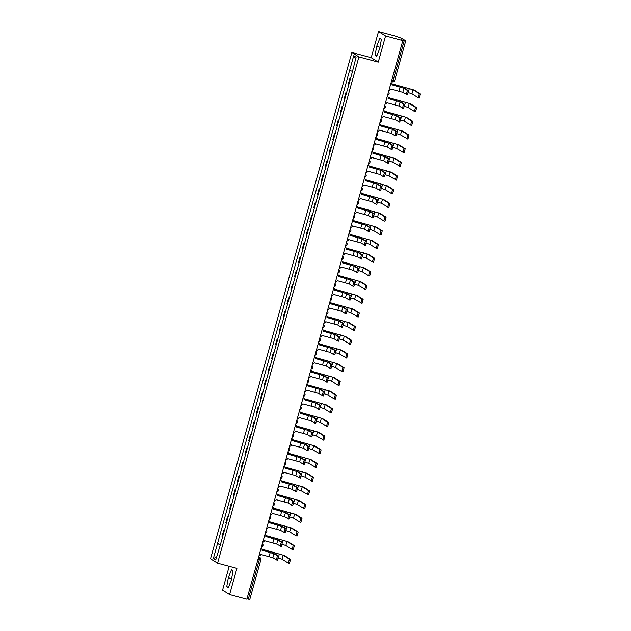 <?xml version="1.0" encoding="UTF-8"?>
<svg xmlns="http://www.w3.org/2000/svg" width="631" height="631" viewBox="0 0 631 631"><rect width="100%" height="100%" fill="white"/><g stroke="black" fill="none" stroke-linecap="round" stroke-linejoin="round"><path stroke-width="0.95" d="M229.211 566.322L222.562 590.135L229.605 594.544L246.871 599.19L402.83 40.605L385.565 35.959L378.521 31.55L371.217 57.697L351.877 52.491L210.517 558.782L217.569 563.191L358.921 56.9L378.269 62.106L385.565 35.959M378.521 31.55L395.779 36.196L401.734 38.341L405.725 40.841L394.651 80.61L393.168 80.295L404.266 40.55L405.749 40.865M229.605 594.544L236.909 568.397L217.569 563.191M249.766 599.426L248.306 599.135L259.404 559.389L259.617 557.457L258.686 556.873M246.981 598.78L248.306 599.135M404.266 40.55L401.584 39.824L402.83 40.605M350.339 79.206L349.763 78.867L348.146 84.657L348.722 84.996M350.386 79.033L349.763 78.867M346.514 92.899L345.946 92.552L344.329 98.341L344.897 98.688M346.561 92.718L345.946 92.552M342.696 106.584L342.12 106.245L340.503 112.034L341.079 112.373M342.743 106.41L342.12 106.245M338.871 120.269L338.295 119.929L336.678 125.719L337.254 126.066M338.918 120.095L338.295 119.929M335.053 133.961L334.477 133.614L332.86 139.412L333.436 139.751M335.1 133.788L334.477 133.614M331.228 147.646L330.652 147.307L329.035 153.096L329.611 153.436M331.275 147.473L330.652 147.307M327.402 161.339L326.834 160.992L325.217 166.789L325.785 167.128M327.457 161.165L326.834 160.992M323.585 175.024L323.009 174.684L321.392 180.474L321.968 180.813M323.632 174.85L323.009 174.684M319.759 188.716L319.191 188.369L317.574 194.159L318.142 194.506M319.814 188.535L319.191 188.369M315.942 202.401L315.366 202.062L313.749 207.851L314.325 208.191M315.989 202.228L315.366 202.062M312.116 216.086L311.548 215.747L309.931 221.536L310.499 221.883M312.164 215.912L311.548 215.747M308.299 229.779L307.723 229.432L306.106 235.229L306.682 235.568M308.346 229.605L307.723 229.432M304.473 243.463L303.905 243.124L302.288 248.914L302.856 249.261M304.521 243.29L303.905 243.124M300.656 257.156L300.08 256.809L298.463 262.606L299.039 262.946M300.703 256.983L300.08 256.809M296.83 270.841L296.262 270.502L294.645 276.291L295.213 276.63M296.878 270.667L296.262 270.502M293.013 284.534L292.437 284.187L290.82 289.976L291.396 290.323M293.06 284.352L292.437 284.187M289.187 298.218L288.612 297.879L286.995 303.669L287.57 304.008M289.235 298.045L288.612 297.879M285.37 311.903L284.794 311.564L283.177 317.354L283.753 317.701M285.417 311.73L284.794 311.564M281.544 325.596L280.969 325.257L279.352 331.046L279.927 331.385M281.592 325.422L280.969 325.257M277.719 339.281L277.151 338.942L275.534 344.731L276.102 345.078M277.774 339.107L277.151 338.942M273.901 352.974L273.326 352.626L271.709 358.424L272.284 358.763M273.949 352.8L273.326 352.626M270.076 366.658L269.508 366.319L267.891 372.109L268.459 372.448M270.131 366.485L269.508 366.319M266.258 380.351L265.683 380.004L264.066 385.801L264.641 386.14M266.306 380.177L265.683 380.004M262.433 394.036L261.865 393.697L260.248 399.486L260.816 399.825M262.48 393.862L261.865 393.697M258.615 407.729L258.04 407.381L256.423 413.171L256.998 413.518M258.663 407.547L258.04 407.381M254.79 421.413L254.222 421.074L252.605 426.864L253.173 427.203M254.837 421.24L254.222 421.074M250.972 435.098L250.397 434.759L248.78 440.548L249.355 440.895M251.02 434.925L250.397 434.759M247.147 448.791L246.571 448.444L244.954 454.241L245.53 454.58M247.194 448.617L246.571 448.444M243.329 462.476L242.754 462.137L241.137 467.926L241.712 468.273M243.377 462.302L242.754 462.137M239.504 476.168L238.928 475.821L237.311 481.619L237.887 481.958M239.551 475.995L238.928 475.821M235.678 489.853L235.111 489.514L233.494 495.303L234.062 495.643M235.734 489.68L235.111 489.514M231.861 503.546L231.285 503.199L229.668 508.988L230.244 509.335M231.908 503.364L231.285 503.199M228.036 517.231L227.468 516.892L225.851 522.681L226.419 523.02M228.091 517.057L227.468 516.892M224.218 530.916L223.642 530.576L222.025 536.366L222.601 536.713M224.265 530.742L223.642 530.576M352.169 71.264L349.613 70.451L353.731 55.709L356.097 57.192L352.311 72.139L220.164 545.436L215.715 559.973L213.349 558.49L217.466 543.748L220.377 544.679M349.613 70.451L217.466 543.748M351.877 52.491L358.921 56.9M371.217 57.697L378.269 62.106M376.668 56.317L379.815 48.335L381.4 39.382L379.823 38.396L376.675 46.371L375.098 55.331L376.668 56.317M228.304 587.698L231.451 579.723L233.028 570.763L231.459 569.785L228.312 577.759L226.734 586.72L228.304 587.698M220.44 544.435L217.135 543.543M353.731 55.709L355.663 58.746M216.52 557.086L213.349 558.49M376.865 55.804L375.098 55.331M380.004 47.27L376.675 46.371M228.501 587.193L226.734 586.72M231.64 578.651L228.312 577.759M391.93 84.814L405.063 88.6L408.509 90.754L407.405 94.8L406.293 94.5L407.381 90.454L403.935 88.301L391.954 84.743A1.822 1.79 122 0 0 391.086 82.669L391.188 82.724M403.935 88.301L402.815 92.331L407.405 94.8M388.933 90.391A1.822 1.79 122 0 0 390.755 89.042L402.815 92.331M391.969 83.82L414.22 90.059L420.483 93.98L419.37 98.026L418.266 97.718M419.37 98.026L418.243 97.718L419.355 93.672L413.092 89.76L391.985 83.884M418.227 97.71L411.964 93.79L408.36 92.639M388.112 98.499L401.245 102.285L404.692 104.446L403.58 108.493L402.475 108.185L403.564 104.139L400.117 101.985L388.128 98.428A1.822 1.79 122 0 0 387.26 96.354L387.363 96.417M400.117 101.985L398.989 106.024L403.58 108.493M385.107 104.076A1.822 1.79 122 0 0 386.929 102.727L398.989 106.024M384.287 112.192L397.42 115.978L400.866 118.131L399.762 122.177L398.65 121.878L399.738 117.831L396.292 115.67L384.311 112.121A1.822 1.79 122 0 0 383.443 110.046L383.545 110.102M396.292 115.67L395.164 119.709L399.762 122.177M381.282 117.768A1.822 1.79 122 0 0 383.112 116.419L395.164 119.709M388.152 97.505L410.395 103.744L416.657 107.664L415.553 111.711L414.441 111.411M415.553 111.711L414.425 111.411L415.529 107.365L409.267 103.445L388.16 97.576M414.401 111.403L408.139 107.483L404.542 106.323M384.326 111.19L406.577 117.437L412.84 121.357L411.727 125.403L410.623 125.096M411.727 125.403L410.6 125.096L411.712 121.049L405.449 117.129L384.342 111.261M410.584 125.088L404.321 121.168L400.717 120.008M380.469 125.877L393.602 129.663L397.049 131.824L395.937 135.862L394.832 135.562M395.937 135.862L394.809 135.562L395.921 131.516L392.474 129.363L380.485 125.806A1.822 1.79 122 0 0 379.617 123.731L379.72 123.794M377.464 131.453A1.822 1.79 122 0 0 379.286 130.104L391.346 133.401L394.793 135.555M376.644 139.561L389.777 143.355L393.223 145.509L392.111 149.555L391.007 149.255M392.111 149.555L390.991 149.247L392.096 145.209L388.649 143.048L376.668 139.49A1.822 1.79 122 0 0 375.8 137.424M373.639 145.138A1.822 1.79 122 0 0 375.469 143.797L387.521 147.086L390.968 149.239M372.826 153.254L385.959 157.04L389.406 159.201L388.294 163.24L387.182 162.94M384.831 156.74L383.703 160.771L387.166 162.94L388.278 158.894L384.831 156.74L372.842 153.183A1.822 1.79 122 0 0 371.974 151.109L372.077 151.172M369.821 158.831A1.822 1.79 122 0 0 371.643 157.482L383.703 160.771M380.501 124.883L402.752 131.122L409.014 135.042L407.91 139.088L406.798 138.788L407.886 134.742L401.624 130.822L380.517 124.954M396.899 133.701L400.496 134.86L407.91 139.088M376.683 138.568L398.926 144.814L405.197 148.735L404.085 152.773L402.98 152.473L404.069 148.427L397.798 144.507L376.699 138.639M393.074 147.386L396.678 148.545L404.085 152.773M372.858 152.26L395.109 158.499L401.371 162.419L400.259 166.466L399.155 166.166L400.243 162.12L393.981 158.2L372.874 152.331M389.256 161.079L392.853 162.23L400.259 166.466M369.001 166.939L382.134 170.733L385.58 172.886L384.468 176.932L383.364 176.633M381.006 170.425L379.878 174.464L383.34 176.625L384.453 172.586L381.006 170.425L369.025 166.868A1.822 1.79 122 0 0 368.157 164.801L368.252 164.857M365.996 172.515A1.822 1.79 122 0 0 367.826 171.167L379.878 174.464M369.04 165.945L391.283 172.192L397.554 176.112L396.442 180.15L395.329 179.851L396.426 175.804L390.155 171.884L369.056 166.016M385.431 174.763L389.027 175.923L396.442 180.15M365.183 180.632L378.316 184.418L381.755 186.571L380.651 190.617L379.539 190.317M380.651 190.617L379.523 190.317L380.627 186.271L377.188 184.118L365.199 180.561A1.822 1.79 122 0 0 364.332 178.486L364.434 178.541M362.178 186.208A1.822 1.79 122 0 0 364 184.859L376.06 188.148L379.507 190.31M365.215 179.638L387.466 185.877L393.728 189.797L392.616 193.843L391.512 193.543M381.613 188.456L385.21 189.608L391.488 193.536L392.6 189.497L386.338 185.577L365.231 179.701M361.358 194.316L374.491 198.11L377.937 200.264L376.825 204.31L375.721 204.002M376.825 204.31L375.697 204.002L376.81 199.956L373.363 197.803L361.382 194.245A1.822 1.79 122 0 0 360.506 192.171L360.609 192.234M358.353 199.893A1.822 1.79 122 0 0 360.175 198.544L372.235 201.841L375.682 203.994M361.397 193.323L383.64 199.562L389.903 203.482L388.799 207.528L387.686 207.228L388.783 203.182L382.512 199.262L361.413 193.394M377.788 202.141L381.384 203.3L388.799 207.528M357.54 208.009L370.665 211.795L374.112 213.948L373.008 217.995L371.896 217.695L372.984 213.649L369.545 211.495L357.556 207.938A1.822 1.79 122 0 0 356.689 205.864L356.791 205.919M369.545 211.495L368.417 215.526L373.008 217.995M354.535 213.586A1.822 1.79 122 0 0 356.357 212.237L368.417 215.526M357.572 207.007L379.823 213.254L386.085 217.174L384.973 221.221L383.869 220.913M373.962 215.826L377.567 216.985L383.845 220.913L384.957 216.867L378.695 212.947L357.588 207.078M353.715 221.694L366.848 225.48L370.294 227.641L369.182 231.687L368.078 231.38L369.167 227.334L365.72 225.18L353.739 221.623A1.822 1.79 122 0 0 352.863 219.549M365.72 225.18L364.592 229.219L369.182 231.687M350.71 227.27A1.822 1.79 122 0 0 352.532 225.922L364.592 229.219M353.754 220.7L375.997 226.939L382.26 230.859L381.156 234.906L380.043 234.606M381.156 234.906L380.028 234.606L381.132 230.56L374.869 226.639L353.77 220.771M380.012 234.598L373.741 230.678L370.145 229.518M349.897 235.379L363.022 239.173L366.469 241.326L365.365 245.372L364.253 245.073L365.341 241.026L361.894 238.865L349.913 235.316A1.822 1.79 122 0 0 349.046 233.241L349.148 233.296M361.894 238.865L360.774 242.903L365.365 245.372M346.892 240.955A1.822 1.79 122 0 0 348.714 239.614L360.774 242.903M349.929 234.385L372.18 240.632L378.442 244.552L377.33 248.598L376.226 248.291M377.33 248.598L376.202 248.291L377.314 244.244L371.052 240.324L349.945 234.456M376.186 248.283L369.924 244.363L366.319 243.203M346.072 249.071L359.205 252.857L362.651 255.019L361.539 259.057L360.435 258.757L361.524 254.711L358.077 252.558L346.088 249A1.822 1.79 122 0 0 345.22 246.926L345.323 246.989M358.077 252.558L356.949 256.596L361.539 259.057M343.067 254.648A1.822 1.79 122 0 0 344.889 253.299L356.949 256.596M346.111 248.078L368.354 254.317L374.617 258.237L373.513 262.283L372.4 261.983M373.513 262.283L372.385 261.975L373.489 257.937L367.226 254.017L346.127 248.149M372.361 261.968L366.098 258.047L362.502 256.896M342.247 262.756L355.379 266.55L358.826 268.703L357.722 272.75L356.61 272.45L357.698 268.404L354.251 266.243L342.27 262.685A1.822 1.79 122 0 0 341.403 260.619L341.505 260.674M354.251 266.243L353.123 270.281L357.722 272.75M339.241 268.333A1.822 1.79 122 0 0 341.071 266.984L353.123 270.281M342.286 261.762L364.537 268.009L370.799 271.929L369.687 275.968L368.583 275.668M369.687 275.968L368.559 275.668L369.671 271.622L363.409 267.702L342.302 261.833M368.543 275.66L362.281 271.74L358.676 270.581M338.429 276.449L351.562 280.235L355.008 282.396L353.896 286.435L352.792 286.135M353.896 286.435L352.768 286.135L353.881 282.089L350.434 279.935L338.445 276.378A1.822 1.79 122 0 0 337.577 274.304L337.68 274.367M335.424 282.025A1.822 1.79 122 0 0 337.246 280.677L349.306 283.966L352.753 286.127M338.461 275.455L360.711 281.694L366.974 285.614L365.87 289.661L364.757 289.361L365.846 285.315L359.583 281.394L338.476 275.518M354.859 284.273L358.455 285.425L365.87 289.661M334.604 290.134L347.736 293.928L351.183 296.081L350.079 300.127L348.967 299.828M350.079 300.127L348.951 299.82L350.055 295.773L346.608 293.62L334.627 290.063A1.822 1.79 122 0 0 333.76 287.988L333.862 288.051M331.598 295.71A1.822 1.79 122 0 0 333.428 294.361L345.48 297.658L348.927 299.812M334.643 289.14L356.886 295.387L363.156 299.307L362.044 303.345L360.94 303.046L362.028 298.999L355.758 295.079L334.659 289.211M351.033 297.958L354.638 299.118L362.044 303.345M330.786 303.826L343.919 307.612L347.365 309.766L346.253 313.812L345.141 313.512M342.791 307.313L341.663 311.343L345.125 313.512L346.238 309.466L342.791 307.313L330.802 303.756A1.822 1.79 122 0 0 329.934 301.681M327.781 309.403A1.822 1.79 122 0 0 329.603 308.054L341.663 311.343M330.818 302.833L353.068 309.072L359.331 312.992L358.227 317.038L357.114 316.73L358.203 312.684L351.94 308.772L330.833 302.896M347.216 311.651L350.812 312.802L358.227 317.038M326.961 317.511L340.093 321.297L343.54 323.458L342.428 327.505L341.324 327.197M338.965 320.998L337.837 325.036L341.3 327.197L342.412 323.151L338.965 320.998L326.984 317.44A1.822 1.79 122 0 0 326.117 315.366L326.219 315.429M323.955 323.088A1.822 1.79 122 0 0 325.785 321.739L337.837 325.036M327 316.517L349.243 322.756L355.513 326.677L354.401 330.723L353.297 330.423L354.385 326.377L348.115 322.457L327.016 316.588M343.39 325.336L346.995 326.495L354.401 330.723M323.143 331.204L336.276 334.99L339.715 337.143L338.61 341.19L337.498 340.89M338.61 341.19L337.482 340.89L338.595 336.844L335.148 334.682L323.159 331.133A1.822 1.79 122 0 0 322.291 329.059L322.394 329.114M320.138 336.78A1.822 1.79 122 0 0 321.96 335.432L334.02 338.721L337.467 340.882M323.175 330.202L345.425 336.449L351.688 340.369L350.576 344.416L349.471 344.108L350.56 340.062L344.297 336.142L323.19 330.273M339.573 339.021L343.169 340.18L350.576 344.416M319.318 344.889L332.45 348.675L335.897 350.836L334.785 354.874L333.681 354.575M334.785 354.874L333.657 354.575L334.769 350.528L331.322 348.375L319.341 344.818A1.822 1.79 122 0 0 318.466 342.743L318.568 342.807M316.312 350.465A1.822 1.79 122 0 0 318.134 349.117L330.194 352.413L333.641 354.567M319.357 343.895L341.6 350.134L347.862 354.054L346.758 358.1L345.646 357.801L346.742 353.754L340.472 349.834L319.373 343.966M335.747 352.713L339.344 353.873L346.758 358.1M315.5 358.574L328.633 362.368L332.072 364.521L330.967 368.567L329.855 368.267L330.944 364.221L327.505 362.06L315.516 358.503A1.822 1.79 122 0 0 314.648 356.436L314.751 356.491M327.505 362.06L326.377 366.098L330.967 368.567M312.495 364.15A1.822 1.79 122 0 0 314.317 362.809L326.377 366.098M315.532 357.58L337.782 363.827L344.045 367.747L342.933 371.785L341.828 371.485M331.922 366.398L335.526 367.558L341.805 371.485L342.917 367.439L336.654 363.519L315.547 357.651M311.675 372.266L324.807 376.052L328.254 378.214L327.142 382.252L326.038 381.952L327.126 377.906L323.679 375.753L311.698 372.195A1.822 1.79 122 0 0 310.823 370.121M323.679 375.753L322.551 379.783L327.142 382.252M308.669 377.843A1.822 1.79 122 0 0 310.491 376.494L322.551 379.783M311.714 371.273L333.957 377.512L340.219 381.432L339.115 385.478L338.003 385.178M328.104 380.091L331.701 381.242L337.987 385.17L339.092 381.132L332.829 377.212L311.73 371.344M307.857 385.951L320.982 389.745L324.429 391.898L323.324 395.945L322.212 395.645L323.301 391.599L319.854 389.437L307.873 385.88A1.822 1.79 122 0 0 307.005 383.806L307.108 383.869M319.854 389.437L318.734 393.476L323.324 395.945M304.852 391.528A1.822 1.79 122 0 0 306.674 390.179L318.734 393.476M307.889 384.957L330.139 391.204L336.402 395.124L335.29 399.163L334.185 398.863M335.29 399.163L334.162 398.863L335.274 394.817L329.011 390.897L307.904 385.028M334.146 398.855L327.883 394.935L324.279 393.776M304.032 399.644L317.164 403.43L320.611 405.583L319.499 409.629L318.395 409.33L319.483 405.283L316.036 403.13L304.055 399.573A1.822 1.79 122 0 0 303.18 397.498L303.282 397.554M316.036 403.13L314.908 407.161L319.499 409.629M301.026 405.22A1.822 1.79 122 0 0 302.848 403.872L314.908 407.161M304.071 398.65L326.314 404.889L332.576 408.809L331.472 412.855L330.36 412.556M331.472 412.855L330.344 412.548L331.449 408.509L325.186 404.589L304.087 398.713M330.321 412.54L324.058 408.62L320.461 407.468M300.206 413.329L313.339 417.123L316.786 419.276L315.681 423.322L314.569 423.015L315.658 418.968L312.211 416.815L300.23 413.258A1.822 1.79 122 0 0 299.362 411.183L299.465 411.246M312.211 416.815L311.091 420.853L315.681 423.322M297.201 418.905A1.822 1.79 122 0 0 299.031 417.556L311.091 420.853M300.246 412.335L322.496 418.574L328.759 422.494L327.647 426.54L326.542 426.24M327.647 426.54L326.519 426.24L327.631 422.194L321.368 418.274L300.261 412.406M326.503 426.233L320.24 422.313L316.636 421.153M296.389 427.021L309.521 430.807L312.968 432.961L311.856 437.007L310.752 436.707M311.856 437.007L310.728 436.707L311.84 432.661L308.393 430.5L296.404 426.95A1.822 1.79 122 0 0 295.537 424.876L295.639 424.931M293.383 432.598A1.822 1.79 122 0 0 295.205 431.249L307.265 434.538L310.712 436.699M296.428 426.02L318.671 432.267L324.933 436.187L323.829 440.233L322.717 439.925L323.806 435.879L317.543 431.959L296.436 426.091M312.818 434.838L316.415 435.997L323.829 440.233M292.563 440.706L305.696 444.492L309.143 446.653L308.038 450.7L306.926 450.392M308.038 450.7L306.911 450.392L308.015 446.346L304.568 444.192L292.587 440.635A1.822 1.79 122 0 0 291.719 438.561L291.822 438.624M289.558 446.283A1.822 1.79 122 0 0 291.388 444.934L303.44 448.231L306.887 450.384M292.603 439.712L314.845 445.951L321.116 449.871L320.004 453.918L318.9 453.618L319.988 449.572L313.725 445.652L292.618 439.783M308.993 448.531L312.597 449.69L320.004 453.918M288.746 454.391L301.878 458.185L305.325 460.338L304.213 464.384L303.109 464.085M304.213 464.384L303.085 464.077L304.197 460.038L300.75 457.877L288.761 454.32A1.822 1.79 122 0 0 287.894 452.253M285.74 459.967A1.822 1.79 122 0 0 287.562 458.627L299.622 461.916L303.069 464.069M288.777 453.397L311.028 459.644L317.29 463.564L316.186 467.603L315.074 467.303L316.163 463.257L309.9 459.336L288.793 453.468M305.175 462.215L308.772 463.375L316.186 467.603M284.92 468.084L298.053 471.87L301.5 474.031L300.388 478.069L299.283 477.77M296.925 471.57L295.797 475.608L299.26 477.77L300.372 473.723L296.925 471.57L284.944 468.013A1.822 1.79 122 0 0 284.076 465.938L284.179 466.001M281.915 473.66A1.822 1.79 122 0 0 283.745 472.311L295.797 475.608M284.96 467.09L307.202 473.329L313.473 477.249L312.361 481.295L311.257 480.996L312.345 476.949L306.074 473.029L284.975 467.161M301.35 475.908L304.954 477.06L312.361 481.295M281.103 481.768L294.235 485.562L297.674 487.716L296.57 491.762L295.458 491.462M293.107 485.255L291.979 489.293L295.442 491.454L296.554 487.416L293.107 485.255L281.118 481.698A1.822 1.79 122 0 0 280.251 479.631L280.353 479.686M278.097 487.345A1.822 1.79 122 0 0 279.919 485.996L291.979 489.293M281.134 480.775L303.385 487.022L309.647 490.942L308.535 494.98L307.431 494.68L308.52 490.634L302.257 486.714L281.15 480.846M297.532 489.593L301.129 490.752L308.535 494.98M277.277 495.461L290.41 499.247L293.857 501.408L292.745 505.447L291.64 505.147M292.745 505.447L291.617 505.147L292.729 501.101L289.282 498.947L277.301 495.39A1.822 1.79 122 0 0 276.433 493.316L276.528 493.379M274.272 501.038A1.822 1.79 122 0 0 276.102 499.689L288.154 502.978L291.601 505.139M277.317 494.467L299.559 500.706L305.83 504.626L304.718 508.673L303.606 508.373M304.718 508.673L303.59 508.365L304.702 504.327L298.431 500.407L277.332 494.53M303.574 508.357L297.304 504.437L293.707 503.286M273.46 509.146L286.592 512.94L290.031 515.093L288.927 519.139L287.815 518.832L288.903 514.786L285.464 512.632L273.475 509.075A1.822 1.79 122 0 0 272.608 507.001L272.71 507.064M285.464 512.632L284.336 516.671L288.927 519.139M270.454 514.722A1.822 1.79 122 0 0 272.276 513.374L284.336 516.671M273.491 508.152L295.742 514.399L302.004 518.319L300.892 522.358L299.788 522.058M289.889 516.97L293.486 518.13L299.764 522.058L300.877 518.012L294.614 514.091L273.507 508.223M269.634 522.839L282.767 526.625L286.214 528.778L285.102 532.824L283.997 532.525L285.086 528.478L281.639 526.325L269.658 522.768A1.822 1.79 122 0 0 268.782 520.693M281.639 526.325L280.511 530.355L285.102 532.824M266.629 528.415A1.822 1.79 122 0 0 268.451 527.066L280.511 530.355M269.674 521.837L291.916 528.084L298.179 532.004L297.075 536.05L295.963 535.743M286.064 530.663L289.661 531.815L295.947 535.743L297.051 531.696L290.788 527.776L269.689 521.908M265.817 536.524L278.941 540.31L282.388 542.471L281.284 546.517L280.172 546.209L281.26 542.163L277.821 540.01L265.832 536.453A1.822 1.79 122 0 0 264.965 534.378L265.067 534.441M277.821 540.01L276.693 544.048L281.284 546.517M262.811 542.1A1.822 1.79 122 0 0 264.634 540.751L276.693 544.048M265.848 535.53L288.099 541.769L294.361 545.689L293.249 549.735L292.145 549.435M293.249 549.735L292.121 549.435L293.234 545.389L286.971 541.469L265.864 535.601M292.106 549.427L285.843 545.507L282.238 544.348M261.991 550.216L275.124 554.002L278.571 556.156L277.459 560.202L276.354 559.902L277.443 555.856L273.996 553.695L262.015 550.145A1.822 1.79 122 0 0 261.139 548.071L261.242 548.126M273.996 553.695L272.868 557.733L277.459 560.202M258.986 555.793A1.822 1.79 122 0 0 260.808 554.444L272.868 557.733M262.031 549.215L284.273 555.461L290.536 559.381L289.432 563.428L288.32 563.12M289.432 563.428L288.304 563.12L289.408 559.074L283.145 555.154L262.046 549.285M288.288 563.112L282.018 559.192L278.421 558.033M258.6 557.181L259.617 557.457A1.822 1.79 122 0 1 260.863 559.681L258.079 559.027M394.627 80.587L394.651 80.61A1.822 1.822 0 0 1 392.419 81.88L391.378 81.604L392.419 81.88L393.168 80.295L391.843 79.94M226.277 522.949L227.894 517.16M230.102 509.264L231.719 503.467M233.92 495.572L235.537 489.782M237.745 481.887L239.362 476.089M241.563 468.194L243.18 462.405M245.388 454.509L247.005 448.72M249.206 440.817L250.822 435.027M253.031 427.132L254.648 421.342M256.856 413.439L258.473 407.65M260.674 399.754L262.291 393.965M264.499 386.069L266.116 380.272M268.317 372.377L269.934 366.587M272.142 358.692L273.759 352.903M275.96 344.999L277.577 339.21M279.785 331.314L281.402 325.525M283.603 317.622L285.22 311.832M287.428 303.937L289.045 298.147M291.246 290.252L292.863 284.455M295.071 276.559L296.688 270.77M298.897 262.875L300.514 257.077M302.714 249.182L304.331 243.392M306.54 235.497L308.157 229.708M310.357 221.804L311.974 216.015M314.183 208.12L315.8 202.33M318 194.427L319.617 188.637M321.826 180.742L323.443 174.953M325.643 167.057L327.26 161.26M329.469 153.365L331.086 147.575M333.286 139.68L334.903 133.89M337.112 125.987L338.729 120.198M340.937 112.302L342.554 106.513M344.755 98.61L346.372 92.82M348.58 84.925L350.197 79.135M222.459 536.634L224.076 530.845M387.6 95.147A1.822 1.822 0 0 0 388.499 91.937A1.822 1.79 -58 0 1 389.067 93.806M383.774 108.84A1.822 1.822 0 0 0 384.673 105.622A1.822 1.79 -58 0 1 385.249 107.499M379.957 122.524A1.822 1.822 0 0 0 380.856 119.314A1.822 1.79 -58 0 1 381.424 121.184M376.131 136.209A1.822 1.822 0 0 0 377.03 132.999A1.822 1.79 -58 0 1 377.606 134.876M372.314 149.902A1.822 1.822 0 0 0 373.213 146.692A1.822 1.79 -58 0 1 373.781 148.561M368.488 163.587A1.822 1.822 0 0 0 369.387 160.377A1.822 1.79 -58 0 1 369.955 162.254M364.671 177.279A1.822 1.822 0 0 0 365.562 174.069A1.822 1.79 -58 0 1 366.138 175.939M360.845 190.964A1.822 1.822 0 0 0 361.744 187.754A1.822 1.79 -58 0 1 362.312 189.631M357.028 204.657A1.822 1.822 0 0 0 357.919 201.447A1.822 1.79 -58 0 1 358.495 203.316M353.202 218.342A1.822 1.822 0 0 0 354.101 215.132A1.822 1.79 -58 0 1 354.669 217.001M349.385 232.027A1.822 1.822 0 0 0 350.276 228.816A1.822 1.79 -58 0 1 350.852 230.694M345.559 245.719A1.822 1.822 0 0 0 346.458 242.509A1.822 1.79 -58 0 1 347.026 244.378M341.742 259.404A1.822 1.822 0 0 0 342.633 256.194A1.822 1.79 -58 0 1 343.209 258.071M337.916 273.097A1.822 1.822 0 0 0 338.815 269.887A1.822 1.79 -58 0 1 339.383 271.756M334.091 286.782A1.822 1.822 0 0 0 334.99 283.571A1.822 1.79 -58 0 1 335.566 285.449M330.273 300.474A1.822 1.822 0 0 0 331.172 297.264A1.822 1.79 -58 0 1 331.74 299.133M326.448 314.159A1.822 1.822 0 0 0 327.347 310.949A1.822 1.79 -58 0 1 327.915 312.818M322.63 327.852A1.822 1.822 0 0 0 323.522 324.634A1.822 1.79 -58 0 1 324.097 326.511M318.805 341.537A1.822 1.822 0 0 0 319.704 338.326A1.822 1.79 -58 0 1 320.272 340.196M314.987 355.221A1.822 1.822 0 0 0 315.879 352.011A1.822 1.79 -58 0 1 316.454 353.888M311.162 368.914A1.822 1.822 0 0 0 312.061 365.704A1.822 1.79 -58 0 1 312.629 367.573M307.344 382.599A1.822 1.822 0 0 0 308.236 379.389A1.822 1.79 -58 0 1 308.811 381.266M303.519 396.292A1.822 1.822 0 0 0 304.418 393.081A1.822 1.79 -58 0 1 304.986 394.951M299.701 409.976A1.822 1.822 0 0 0 300.593 406.766A1.822 1.79 -58 0 1 301.168 408.643M295.876 423.669A1.822 1.822 0 0 0 296.775 420.459A1.822 1.79 -58 0 1 297.343 422.328M292.05 437.354A1.822 1.822 0 0 0 292.95 434.144A1.822 1.79 -58 0 1 293.525 436.013M288.233 451.039A1.822 1.822 0 0 0 289.132 447.829A1.822 1.79 -58 0 1 289.7 449.706M284.407 464.731A1.822 1.822 0 0 0 285.307 461.521A1.822 1.79 -58 0 1 285.882 463.391M280.59 478.416A1.822 1.822 0 0 0 281.481 475.206A1.822 1.79 -58 0 1 282.057 477.083M276.764 492.109A1.822 1.822 0 0 0 277.664 488.899A1.822 1.79 -58 0 1 278.232 490.768M272.947 505.794A1.822 1.822 0 0 0 273.838 502.584A1.822 1.79 -58 0 1 274.414 504.461M269.121 519.487A1.822 1.822 0 0 0 270.021 516.276A1.822 1.79 -58 0 1 270.589 518.146M265.304 533.171A1.822 1.822 0 0 0 266.195 529.961A1.822 1.79 -58 0 1 266.771 531.83M261.479 546.864A1.822 1.822 0 0 0 262.378 543.646A1.822 1.79 -58 0 1 262.946 545.523M407.381 90.454L408.509 90.754M400.157 87.094L399.029 91.124M419.355 93.672L420.483 93.98M408.596 91.093L409.306 88.553M411.964 93.79L413.092 89.76M403.564 104.139L404.692 104.446M396.331 100.779L395.211 104.817M399.738 117.831L400.866 118.131M392.514 114.471L391.386 118.502M415.529 107.365L416.657 107.664M404.779 104.785L405.488 102.238M408.139 107.483L409.267 103.445M411.712 121.049L412.84 121.357M400.953 118.47L401.663 115.923M404.321 121.168L405.449 117.129M395.921 131.516L397.049 131.824M388.688 128.156L387.568 132.194M392.474 129.363L391.346 133.401M392.096 145.209L393.223 145.509M384.871 141.841L383.743 145.879M388.649 143.048L387.521 147.086M388.278 158.894L389.406 159.201M381.045 155.534L379.917 159.572M407.886 134.742L409.014 135.042M397.136 132.155L397.845 129.615M400.496 134.86L401.624 130.822M404.069 148.427L405.197 148.735M393.31 145.848L394.02 143.3M396.678 148.545L397.798 144.507M400.243 162.12L401.371 162.419M389.485 159.533L390.203 156.993M392.853 162.23L393.981 158.2M384.453 172.586L385.58 172.886M377.228 169.218L376.1 173.257M396.426 175.804L397.554 176.112M385.667 173.225L386.377 170.678M389.027 175.923L390.155 171.884M380.627 186.271L381.755 186.571M373.402 182.911L372.274 186.942M377.188 184.118L376.06 188.148M392.6 189.497L393.728 189.797M381.842 186.91L382.552 184.37M385.21 189.608L386.338 185.577M376.81 199.956L377.937 200.264M369.585 196.596L368.457 200.634M373.363 197.803L372.235 201.841M388.783 203.182L389.903 203.482M378.024 200.603L378.734 198.055M381.384 203.3L382.512 199.262M372.984 213.649L374.112 213.948M365.759 210.289L364.631 214.319M384.957 216.867L386.085 217.174M374.199 214.288L374.909 211.74M377.567 216.985L378.695 212.947M369.167 227.334L370.294 227.641M361.942 223.973L360.814 228.012M381.132 230.56L382.26 230.859M370.381 227.98L371.091 225.433M373.741 230.678L374.869 226.639M365.341 241.026L366.469 241.326M358.116 237.658L356.988 241.697M377.314 244.244L378.442 244.552M366.556 241.665L367.266 239.117M369.924 244.363L371.052 240.324M361.524 254.711L362.651 255.019M354.299 251.351L353.171 255.389M373.489 257.937L374.617 258.237M362.738 255.35L363.448 252.81M366.098 258.047L367.226 254.017M357.698 268.404L358.826 268.703M350.473 265.036L349.345 269.074M369.671 271.622L370.799 271.929M358.913 269.043L359.623 266.495M362.281 271.74L363.409 267.702M353.881 282.089L355.008 282.396M346.648 278.728L345.528 282.759M350.434 279.935L349.306 283.966M365.846 285.315L366.974 285.614M355.095 282.727L355.805 280.188M358.455 285.425L359.583 281.394M350.055 295.773L351.183 296.081M342.83 292.413L341.702 296.452M346.608 293.62L345.48 297.658M362.028 298.999L363.156 299.307M351.27 296.42L351.98 293.872M354.638 299.118L355.758 295.079M346.238 309.466L347.365 309.766M339.005 306.106L337.877 310.136M358.203 312.684L359.331 312.992M347.444 310.105L348.162 307.565M350.812 312.802L351.94 308.772M342.412 323.151L343.54 323.458M335.187 319.791L334.059 323.829M354.385 326.377L355.513 326.677M343.627 323.798L344.337 321.25M346.995 326.495L348.115 322.457M338.595 336.844L339.715 337.143M331.362 333.476L330.234 337.514M335.148 334.682L334.02 338.721M350.56 340.062L351.688 340.369M339.801 337.482L340.511 334.935M343.169 340.18L344.297 336.142M334.769 350.528L335.897 350.836M327.544 347.168L326.416 351.207M331.322 348.375L330.194 352.413M346.742 353.754L347.862 354.054M335.984 351.167L336.694 348.627M339.344 353.873L340.472 349.834M330.944 364.221L332.072 364.521M323.719 360.853L322.591 364.892M342.917 367.439L344.045 367.747M332.158 364.86L332.868 362.312M335.526 367.558L336.654 363.519M327.126 377.906L328.254 378.214M319.901 374.546L318.773 378.584M339.092 381.132L340.219 381.432M328.341 378.545L329.051 376.005M331.701 381.242L332.829 377.212M323.301 391.599L324.429 391.898M316.076 388.231L314.948 392.269M335.274 394.817L336.402 395.124M324.515 392.237L325.225 389.69M327.883 394.935L329.011 390.897M319.483 405.283L320.611 405.583M312.258 401.923L311.13 405.954M331.449 408.509L332.576 408.809M320.698 405.922L321.408 403.383M324.058 408.62L325.186 404.589M315.658 418.968L316.786 419.276M308.433 415.608L307.305 419.647M327.631 422.194L328.759 422.494M316.872 419.615L317.582 417.067M320.24 422.313L321.368 418.274M311.84 432.661L312.968 432.961M304.607 429.301L303.487 433.331M308.393 430.5L307.265 434.538M323.806 435.879L324.933 436.187M313.055 433.3L313.765 430.752M316.415 435.997L317.543 431.959M308.015 446.346L309.143 446.653M300.79 442.986L299.662 447.024M304.568 444.192L303.44 448.231M319.988 449.572L321.116 449.871M309.229 446.993L309.939 444.445M312.597 449.69L313.725 445.652M304.197 460.038L305.325 460.338M296.964 456.67L295.836 460.709M300.75 457.877L299.622 461.916M316.163 463.257L317.29 463.564M305.412 460.677L306.122 458.13M308.772 463.375L309.9 459.336M300.372 473.723L301.5 474.031M293.147 470.363L292.019 474.402M312.345 476.949L313.473 477.249M301.586 474.362L302.296 471.822M304.954 477.06L306.074 473.029M296.554 487.416L297.674 487.716M289.321 484.048L288.193 488.086M308.52 490.634L309.647 490.942M297.761 488.055L298.479 485.507M301.129 490.752L302.257 486.714M292.729 501.101L293.857 501.408M285.504 497.741L284.376 501.771M289.282 498.947L288.154 502.978M304.702 504.327L305.83 504.626M293.943 501.74L294.653 499.2M297.304 504.437L298.431 500.407M288.903 514.786L290.031 515.093M281.678 511.425L280.55 515.464M300.877 518.012L302.004 518.319M290.118 515.432L290.828 512.885M293.486 518.13L294.614 514.091M285.086 528.478L286.214 528.778M277.861 525.118L276.733 529.149M297.051 531.696L298.179 532.004M286.3 529.117L287.01 526.577M289.661 531.815L290.788 527.776M281.26 542.163L282.388 542.471M274.035 538.803L272.907 542.841M293.234 545.389L294.361 545.689M282.475 542.81L283.185 540.262M285.843 545.507L286.971 541.469M277.443 555.856L278.571 556.156M270.218 552.488L269.09 556.526M289.408 559.074L290.536 559.381M278.657 556.495L279.367 553.947M282.018 559.192L283.145 555.154M258.702 556.794L260.09 557.662A1.822 1.822 0 0 1 260.887 559.705L249.781 599.45M388.294 163.24L387.166 162.94M384.468 176.932L383.34 176.625M392.616 193.843L391.488 193.536M384.973 221.221L383.845 220.913M346.253 313.812L345.125 313.512M342.428 327.505L341.3 327.197M342.933 371.785L341.805 371.485M339.115 385.478L337.987 385.17M300.388 478.069L299.26 477.77M296.57 491.762L295.442 491.454M300.892 522.358L299.764 522.058M297.075 536.05L295.947 535.743"/></g></svg>
